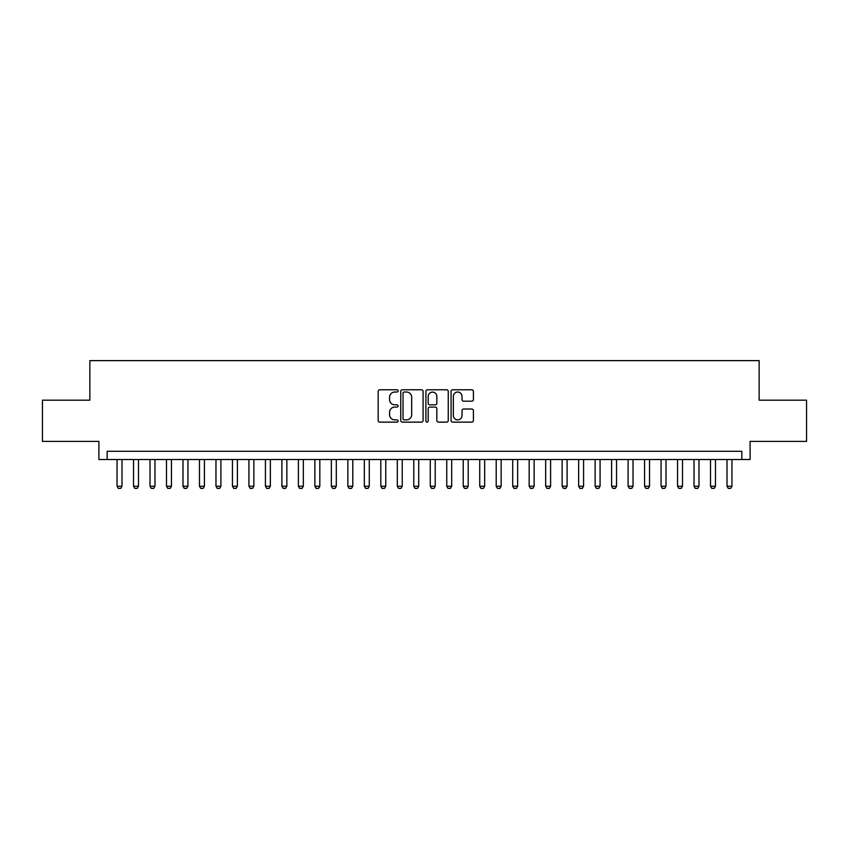 <?xml version="1.0" encoding="UTF-8"?>
<svg xmlns="http://www.w3.org/2000/svg" width="849" height="849" viewBox="0 0 849 849"><rect width="100%" height="100%" fill="white"/><g stroke="black" fill="none" stroke-linecap="round" stroke-linejoin="round"><path stroke-width="1.27" d="M398.128 390.901A1.136 1.136 0 0 0 396.992 389.776L379.8 389.776A1.613 1.613 0 0 0 378.176 391.389L378.176 420.52A1.613 1.613 0 0 0 379.8 422.133L396.992 422.133A1.136 1.136 0 0 0 398.128 420.998A1.136 1.136 0 0 0 396.992 419.873L394.764 419.873A5.179 5.179 0 0 1 389.585 414.694L389.585 412.264A5.179 5.179 0 0 1 394.764 407.085L396.992 407.085A1.136 1.136 0 0 0 398.128 405.949A1.136 1.136 0 0 0 396.992 404.824L394.764 404.824A5.179 5.179 0 0 1 389.585 399.646L389.585 397.215A5.179 5.179 0 0 1 394.764 392.036L396.992 392.036A1.136 1.136 0 0 0 398.128 390.901M471.789 401.184A1.613 1.613 0 0 0 473.413 399.561L473.413 391.389A1.613 1.613 0 0 0 471.789 389.776L452.697 389.776A1.613 1.613 0 0 0 451.074 391.389L451.074 420.52A1.613 1.613 0 0 0 452.697 422.133L471.789 422.133A1.613 1.613 0 0 0 473.413 420.52L473.413 410.651A1.613 1.613 0 0 0 471.789 409.027L463.618 409.027A1.613 1.613 0 0 0 462.005 410.651L462.005 415.543A4.33 4.33 0 0 1 457.675 419.873A4.33 4.33 0 0 1 453.345 415.543L453.345 396.366A4.33 4.33 0 0 1 457.675 392.036A4.33 4.33 0 0 1 462.005 396.366L462.005 399.561A1.613 1.613 0 0 0 463.618 401.184L471.789 401.184M741.846 459.532L750.091 459.532L750.091 441.395L806.55 441.395L806.55 400.187L759.155 400.187L759.155 360.623L89.845 360.623L89.845 400.187L42.45 400.187L42.45 441.395L98.909 441.395L98.909 459.532L741.846 459.532L741.846 451.286L107.154 451.286L107.154 459.532M423.089 391.389A1.613 1.613 0 0 0 421.465 389.776L402.373 389.776A1.613 1.613 0 0 0 400.749 391.389L400.749 420.52A1.613 1.613 0 0 0 402.373 422.133L421.465 422.133A1.613 1.613 0 0 0 423.089 420.52L423.089 391.389M427.535 389.776L446.627 389.776A1.613 1.613 0 0 1 448.251 391.389L448.251 420.52A1.613 1.613 0 0 1 446.627 422.133L438.455 422.133A1.613 1.613 0 0 1 436.842 420.52L436.842 408.709A1.613 1.613 0 0 0 435.219 407.085L429.796 407.085A1.613 1.613 0 0 0 428.183 408.709L428.183 420.998A1.136 1.136 0 0 1 427.047 422.133A1.136 1.136 0 0 1 425.911 420.998L425.911 391.389A1.613 1.613 0 0 1 427.535 389.776M404.156 392.036A1.136 1.136 0 0 0 403.02 393.172L403.02 418.737A1.136 1.136 0 0 0 404.156 419.873L406.501 419.873A5.179 5.179 0 0 0 411.68 414.694L411.68 397.215A5.179 5.179 0 0 0 406.501 392.036L404.156 392.036M436.842 396.451A4.33 4.33 0 0 0 432.512 392.121A4.33 4.33 0 0 0 428.183 396.451L428.183 403.201A1.613 1.613 0 0 0 429.796 404.824L435.219 404.824A1.613 1.613 0 0 0 436.842 403.201L436.842 396.451M117.045 459.532L117.045 486.233L121.991 486.233L121.991 459.532M121.991 486.233L120.76 488.377L118.287 488.377L117.045 486.233M133.537 459.532L133.537 486.233L138.483 486.233L138.483 459.532M138.483 486.233L137.241 488.377L134.768 488.377L133.537 486.233M150.018 459.532L150.018 486.233L154.964 486.233L154.964 459.532M154.964 486.233L153.722 488.377L151.249 488.377L150.018 486.233M166.5 459.532L166.5 486.233L171.445 486.233L171.445 459.532M171.445 486.233L170.214 488.377L167.741 488.377L166.5 486.233M182.991 459.532L182.991 486.233L187.937 486.233L187.937 459.532M187.937 486.233L186.695 488.377L184.222 488.377L182.991 486.233M199.473 459.532L199.473 486.233L204.418 486.233L204.418 459.532M204.418 486.233L203.187 488.377L200.714 488.377L199.473 486.233M215.964 459.532L215.964 486.233L220.91 486.233L220.91 459.532M220.91 486.233L219.668 488.377L217.195 488.377L215.964 486.233M232.446 459.532L232.446 486.233L237.391 486.233L237.391 459.532M237.391 486.233L236.149 488.377L233.677 488.377L232.446 486.233M248.927 459.532L248.927 486.233L253.872 486.233L253.872 459.532M253.872 486.233L252.641 488.377L250.168 488.377L248.927 486.233M265.419 459.532L265.419 486.233L270.364 486.233L270.364 459.532M270.364 486.233L269.122 488.377L266.65 488.377L265.419 486.233M281.9 459.532L281.9 486.233L286.845 486.233L286.845 459.532M286.845 486.233L285.614 488.377L283.142 488.377L281.9 486.233M298.392 459.532L298.392 486.233L303.337 486.233L303.337 459.532M303.337 486.233L302.095 488.377L299.623 488.377L298.392 486.233M314.873 459.532L314.873 486.233L319.818 486.233L319.818 459.532M319.818 486.233L318.577 488.377L316.104 488.377L314.873 486.233M331.354 459.532L331.354 486.233L336.3 486.233L336.3 459.532M336.3 486.233L335.068 488.377L332.596 488.377L331.354 486.233M347.846 459.532L347.846 486.233L352.791 486.233L352.791 459.532M352.791 486.233L351.55 488.377L349.077 488.377L347.846 486.233M364.327 459.532L364.327 486.233L369.273 486.233L369.273 459.532M369.273 486.233L368.042 488.377L365.569 488.377L364.327 486.233M380.808 459.532L380.808 486.233L385.764 486.233L385.764 459.532M385.764 486.233L384.523 488.377L382.05 488.377L380.808 486.233M397.3 459.532L397.3 486.233L402.246 486.233L402.246 459.532M402.246 486.233L401.004 488.377L398.531 488.377L397.3 486.233M413.781 459.532L413.781 486.233L418.727 486.233L418.727 459.532M418.727 486.233L417.496 488.377L415.023 488.377L413.781 486.233M430.273 459.532L430.273 486.233L435.219 486.233L435.219 459.532M435.219 486.233L433.977 488.377L431.504 488.377L430.273 486.233M446.754 459.532L446.754 486.233L451.7 486.233L451.7 459.532M451.7 486.233L450.469 488.377L447.996 488.377L446.754 486.233M463.236 459.532L463.236 486.233L468.192 486.233L468.192 459.532M468.192 486.233L466.95 488.377L464.477 488.377L463.236 486.233M479.727 459.532L479.727 486.233L484.673 486.233L484.673 459.532M484.673 486.233L483.431 488.377L480.959 488.377L479.727 486.233M496.209 459.532L496.209 486.233L501.154 486.233L501.154 459.532M501.154 486.233L499.923 488.377L497.45 488.377L496.209 486.233M512.7 459.532L512.7 486.233L517.646 486.233L517.646 459.532M517.646 486.233L516.404 488.377L513.932 488.377L512.7 486.233M529.182 459.532L529.182 486.233L534.127 486.233L534.127 459.532M534.127 486.233L532.896 488.377L530.423 488.377L529.182 486.233M545.663 459.532L545.663 486.233L550.608 486.233L550.608 459.532M550.608 486.233L549.377 488.377L546.905 488.377L545.663 486.233M562.155 459.532L562.155 486.233L567.1 486.233L567.1 459.532M567.1 486.233L565.859 488.377L563.386 488.377L562.155 486.233M578.636 459.532L578.636 486.233L583.581 486.233L583.581 459.532M583.581 486.233L582.35 488.377L579.878 488.377L578.636 486.233M595.128 459.532L595.128 486.233L600.073 486.233L600.073 459.532M600.073 486.233L598.832 488.377L596.359 488.377L595.128 486.233M611.609 459.532L611.609 486.233L616.554 486.233L616.554 459.532M616.554 486.233L615.323 488.377L612.851 488.377L611.609 486.233M628.09 459.532L628.09 486.233L633.036 486.233L633.036 459.532M633.036 486.233L631.805 488.377L629.332 488.377L628.09 486.233M644.582 459.532L644.582 486.233L649.527 486.233L649.527 459.532M649.527 486.233L648.286 488.377L645.813 488.377L644.582 486.233M661.063 459.532L661.063 486.233L666.009 486.233L666.009 459.532M666.009 486.233L664.778 488.377L662.305 488.377L661.063 486.233M677.555 459.532L677.555 486.233L682.5 486.233L682.5 459.532M682.5 486.233L681.259 488.377L678.786 488.377L677.555 486.233M694.036 459.532L694.036 486.233L698.982 486.233L698.982 459.532M698.982 486.233L697.751 488.377L695.278 488.377L694.036 486.233M710.517 459.532L710.517 486.233L715.463 486.233L715.463 459.532M715.463 486.233L714.232 488.377L711.759 488.377L710.517 486.233M727.009 459.532L727.009 486.233L731.955 486.233L731.955 459.532M731.955 486.233L730.713 488.377L728.24 488.377L727.009 486.233"/></g></svg>
